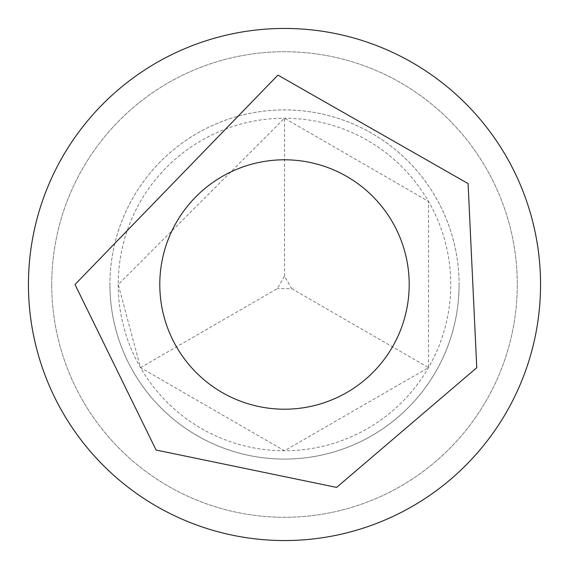 <?xml version="1.0" encoding="UTF-8"?>
<svg xmlns="http://www.w3.org/2000/svg" width="569" height="569" viewBox="0 0 569 569"><rect width="100%" height="100%" fill="white"/><g stroke="black" fill="none" stroke-linecap="round" stroke-linejoin="round"><path stroke-width="0.43" stroke-dasharray="2.85 2.13" d="M28.45 284.5A256.05 256.05 0 0 0 284.5 540.55A256.05 256.05 0 0 0 540.55 284.5A256.05 256.05 0 0 0 284.5 28.45A256.05 256.05 0 0 0 28.45 284.5M51.729 284.5A232.771 232.771 0 0 0 400.889 486.09A232.771 232.771 0 0 0 400.889 82.91A232.771 232.771 0 0 0 51.729 284.5A232.771 232.771 0 0 0 400.889 486.09A232.771 232.771 0 0 0 400.889 82.91A232.771 232.771 0 0 0 51.729 284.5M459.076 284.5A174.576 174.576 0 0 1 284.5 459.076A174.576 174.576 0 0 1 109.924 284.5A174.576 174.576 0 0 1 284.5 109.924A174.576 174.576 0 0 1 459.076 284.5M109.924 284.5A174.576 174.576 0 0 0 371.792 435.69A174.576 174.576 0 0 0 371.792 133.31A174.576 174.576 0 0 0 109.924 284.5M118.231 284.5A166.269 166.269 0 0 0 367.631 428.493A166.269 166.269 0 0 0 367.631 140.507A166.269 166.269 0 0 0 118.231 284.5L140.507 367.631L284.5 450.769L428.493 367.631L428.493 201.369L284.5 118.231L118.231 284.5M140.507 367.631L277.302 288.654L284.5 276.185L291.698 288.654L277.302 288.654M291.698 288.654L428.493 367.631M284.5 276.185L284.5 118.231"/><path stroke-width="0.85" d="M540.55 284.5A256.05 256.05 0 0 1 156.475 506.246A256.05 256.05 0 0 1 156.475 62.754A256.05 256.05 0 0 1 540.55 284.5M409.196 284.5A124.696 124.696 0 0 1 222.152 392.496A124.696 124.696 0 0 1 222.152 176.504A124.696 124.696 0 0 1 409.196 284.5M75.001 284.5L156.098 450.036L336.599 487.413L476.765 367.702L468.081 183.574L277.921 75.108L75.001 284.5"/></g></svg>
